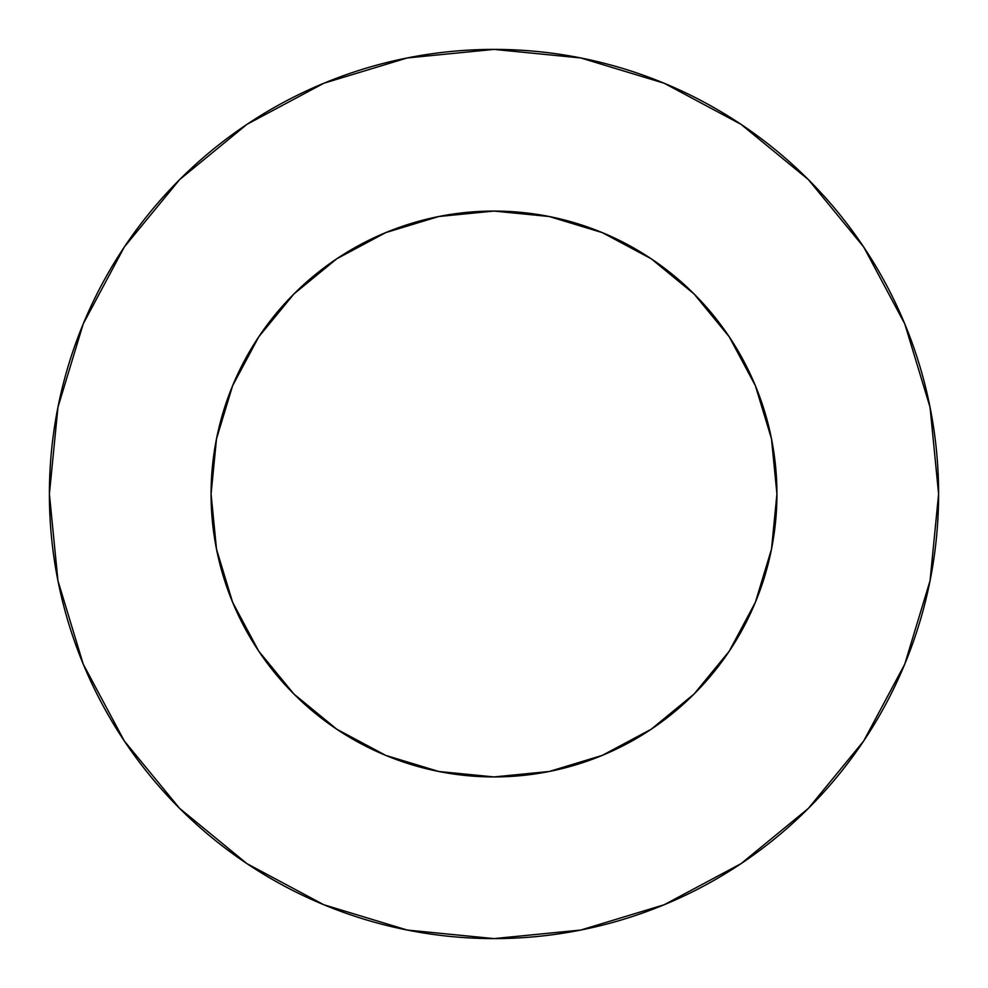 <?xml version="1.0" encoding="UTF-8"?>
<svg xmlns="http://www.w3.org/2000/svg" width="988" height="988" viewBox="0 0 988 988"><rect width="100%" height="100%" fill="white"/><g stroke="black" fill="none" stroke-linecap="round" stroke-linejoin="round"><path stroke-width="1.48" d="M211.074 494A282.926 282.926 0 0 1 494 211.074A282.926 282.926 0 0 1 776.926 494A282.926 282.926 0 0 1 494 776.926A282.926 282.926 0 0 1 211.074 494L216.508 549.192L232.612 602.272L258.757 651.191L293.942 694.058L336.809 729.243L385.728 755.388L438.808 771.492L494 776.926L549.192 771.492L602.272 755.388L651.191 729.243L694.058 694.058L729.243 651.191L755.388 602.272L771.492 549.192L776.926 494L771.492 438.808L755.388 385.728L729.243 336.809L694.058 293.942L651.191 258.757L602.272 232.612L549.192 216.508L494 211.074L438.808 216.508L385.728 232.612L336.809 258.757L293.942 293.942L258.757 336.809L232.612 385.728L216.508 438.808L211.074 494M49.4 494A444.6 444.6 0 0 1 494 49.4A444.6 444.6 0 0 1 938.6 494A444.6 444.6 0 0 1 494 938.6A444.6 444.6 0 0 1 49.4 494L57.946 580.734L83.239 664.146L124.327 741.012L179.618 808.382L246.988 863.673L323.854 904.761L407.266 930.054L494 938.6L580.734 930.054L664.146 904.761L741.012 863.673L808.382 808.382L863.673 741.012L904.761 664.146L930.054 580.734L938.6 494L930.054 407.266L904.761 323.854L863.673 246.988L808.382 179.618L741.012 124.327L664.146 83.239L580.734 57.946L494 49.4L407.266 57.946L323.854 83.239L246.988 124.327L179.618 179.618L124.327 246.988L83.239 323.854L57.946 407.266L49.4 494M863.673 246.988L808.382 179.618L741.124 124.414M246.988 124.327L179.618 179.618L124.414 246.877M124.327 741.012L179.618 808.382L246.877 863.586M741.012 863.673L808.382 808.382L863.586 741.124"/></g></svg>
